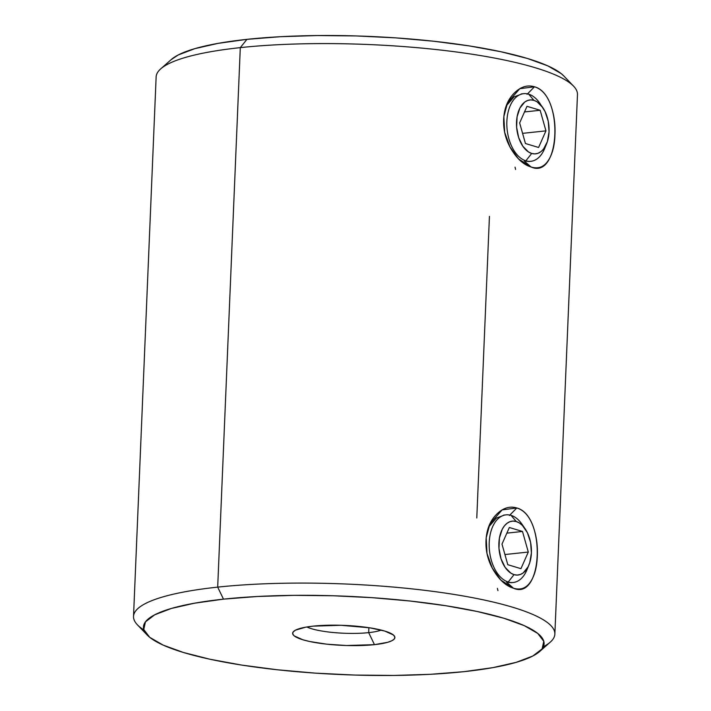 <?xml version="1.0" encoding="UTF-8"?>
<svg xmlns="http://www.w3.org/2000/svg" width="711" height="711" viewBox="0 0 711 711"><rect width="100%" height="100%" fill="white"/><g stroke="black" fill="none" stroke-linecap="round" stroke-linejoin="round"><path stroke-width="1.07" d="M534.476 86.778L519.785 88.697L507.583 102.597L503.85 116.577L504.659 132.326L509.947 146.866L518.541 158.944L531.09 167.005L524.238 160.97L531.09 167.005C523.918 164.89 517.457 159.211 511.716 149.959C505.948 140.698 503.255 130.548 503.646 119.51C504.17 108.481 507.663 99.718 514.124 93.23C520.523 86.795 527.313 84.645 534.476 86.778C541.462 88.937 546.768 94.75 550.394 104.197C553.976 113.671 555.495 123.945 554.944 135.01C554.58 146.031 552.269 154.66 548.012 160.908C543.728 167.121 538.085 169.156 531.09 167.005C560.384 180.096 563.939 94.51 534.476 86.778L527.055 94.332L534.476 86.778M506.188 105.939L514.062 96.892L522.301 93.816M516.826 507.965L502.135 509.885L489.932 523.785L486.2 537.774L487.008 553.522L492.296 568.053L500.891 580.132L513.431 588.193L506.588 582.167L513.431 588.193C506.268 586.077 499.806 580.398 494.065 571.155C488.288 561.886 485.604 551.736 485.995 540.707C486.52 529.668 490.012 520.914 496.474 514.426C502.873 507.983 509.654 505.832 516.826 507.965C523.811 510.134 529.117 515.937 532.735 525.393C536.325 534.859 537.845 545.133 537.294 556.198C536.929 567.218 534.61 575.848 530.353 582.096C526.078 588.308 520.434 590.343 513.431 588.193C542.733 601.284 546.288 515.697 516.826 507.965L509.405 515.528L516.826 507.965M488.537 527.127L496.411 518.079L504.65 515.004M515.591 169.44L515.048 167.156M497.94 590.628L497.398 588.353M306.894 626.978A40.811 7.99 -177.6 0 0 368.68 632.63L374.475 644.655A51.174 10.016 2.4 0 1 316.262 642.744A51.174 10.016 2.4 0 1 293.75 631.306A51.174 10.016 2.4 0 1 313.062 626.151L340.96 625.28L369.8 627.822L384.66 631.03L393.299 634.905L394.827 636.914L394.392 638.86L392.019 640.673L387.779 642.282L374.475 644.655L346.577 645.526L326.829 644.184L309.658 641.5L302.877 639.776L294.238 635.901L292.71 633.901L293.145 631.955L295.518 630.142L305.677 627.182L313.062 626.151A51.174 10.016 2.4 0 1 393.956 635.51A51.174 10.016 2.4 0 1 374.475 644.655L368.68 632.63A40.811 7.99 2.4 0 1 306.894 626.978M539.729 651.454L550.278 642.131A210.856 41.265 -177.6 0 0 457.511 595A210.856 41.265 -177.6 0 0 217.69 587.126L223.485 599.151A200.493 39.238 2.4 0 1 451.521 606.643A200.493 39.238 2.4 0 1 539.729 651.454A200.493 39.238 2.4 0 1 464.052 671.655L492.99 667.62L516.195 662.341L532.779 656.031L542.093 648.93L543.782 641.304L537.792 633.457L524.345 625.68L503.957 618.277L477.41 611.54L445.735 605.71L410.131 601.026L371.986 597.667L332.748 595.747L293.945 595.356L257.044 596.511L223.485 599.151L194.547 603.195L171.342 608.465L154.758 614.775L145.444 621.876L143.755 629.502L149.745 637.349L163.192 645.126L183.58 652.529L210.127 659.275L241.802 665.096L277.406 669.78L315.551 673.148L354.789 675.059L393.592 675.45L430.493 674.304L464.052 671.655A200.493 39.238 2.4 0 1 147.159 635.003A200.493 39.238 2.4 0 1 223.485 599.151L217.69 587.126A210.856 41.265 2.4 0 1 439.131 592.201A210.856 41.265 2.4 0 1 554.864 634.079A210.856 41.265 2.4 0 1 543.391 646.726M554.864 634.079L577.474 94.581A210.856 41.265 -177.6 0 0 461.741 52.712A210.856 41.265 -177.6 0 0 240.3 47.628A210.856 41.265 2.4 0 1 573.581 86.173L563.841 75.997A200.493 39.238 -177.6 0 0 246.948 39.345L240.3 47.628L217.69 587.126L240.3 47.628A210.856 41.265 -177.6 0 0 156.136 76.921L133.526 616.419A210.856 41.265 2.4 0 1 217.69 587.126A210.856 41.265 -177.6 0 0 137.419 624.827L147.159 635.003M506.143 106.046L510.569 99.913M488.493 527.233L492.91 521.101M368.885 627.689L368.68 632.63L368.885 627.689M489.435 216.348L476.788 517.981M143.898 629.982A210.856 41.265 2.4 0 1 133.526 616.419M564.001 76.166L561.255 73.651L547.808 65.874L527.42 58.471L500.873 51.725L469.198 45.904L433.594 41.22L395.449 37.852L356.211 35.941L317.408 35.55L280.507 36.696L246.948 39.345L218.01 43.38L194.805 48.659L178.221 54.969L171.102 59.697M381.22 630.088A40.811 7.99 2.4 0 1 368.68 632.63A40.811 7.99 -177.6 0 0 381.22 630.088M527.935 567.12A34.012 20.246 -96.1 0 1 513.235 582.496L511.262 582.7M545.586 145.924A34.012 20.246 -96.1 0 1 530.886 161.299L528.913 161.513M511.556 582.673L506.588 582.167M529.206 161.486L524.238 160.97M160.722 68.869A210.856 41.265 2.4 0 1 240.3 47.628L246.948 39.345A200.493 39.238 -177.6 0 0 171.271 59.546L160.722 68.869M542.751 107.539L537.063 101.806L533.908 100.34L530.717 99.896L527.606 100.491L524.691 102.1L519.901 108.072L517.066 116.906L516.63 127.269L518.657 137.57L522.843 146.253L528.531 151.976L531.686 153.443L534.876 153.896L537.987 153.3L540.902 151.692L543.506 149.132L547.39 141.587L549.052 131.793L548.243 121.261L545.079 111.583L539.756 103.175A34.012 20.246 83.9 0 0 528.673 94.163L533.908 100.34A27.098 16.131 -96.1 0 1 542.742 107.53A27.098 16.131 -96.1 0 1 546.617 143.729A27.098 16.131 -96.1 0 1 531.686 153.443L525.882 160.81A34.012 20.246 83.9 0 0 544.617 148.608L546.617 143.729M530.886 161.299A34.012 20.246 -96.1 0 1 525.882 160.81L524.265 160.979L525.882 160.81A34.012 20.246 -96.1 0 1 506.854 125.474A34.012 20.246 -96.1 0 1 523.66 93.665A34.012 20.246 -96.1 0 1 528.673 94.163A34.012 20.246 -96.1 0 1 541.275 105.592M540.156 110.276L545.95 130.86L538.591 147.479L525.438 143.515L519.643 122.932L527.002 106.312L540.156 110.276L545.95 130.86L522.576 133.357L545.95 130.86L538.591 147.479L525.438 143.515L519.643 122.932L527.002 106.312L540.156 110.276L524.505 111.947L540.156 110.276M528.673 94.163A34.012 20.246 83.9 0 0 506.872 121.332A34.012 20.246 83.9 0 0 525.882 160.81L531.686 153.443A27.098 16.131 -96.1 0 1 516.542 121.999A27.098 16.131 -96.1 0 1 533.908 100.34L528.673 94.163M513.235 582.496A34.012 20.246 -96.1 0 1 508.223 581.998L506.614 582.167L508.223 581.998L514.026 574.639A27.098 16.131 -96.1 0 1 498.882 543.186A27.098 16.131 -96.1 0 1 516.257 521.536L511.022 515.351A34.012 20.246 83.9 0 0 489.221 542.529A34.012 20.246 83.9 0 0 508.223 581.998A34.012 20.246 -96.1 0 1 489.204 546.661A34.012 20.246 -96.1 0 1 506.01 514.862A34.012 20.246 -96.1 0 1 511.022 515.351A34.012 20.246 -96.1 0 1 523.625 526.78M514.026 574.639L517.226 575.083L520.336 574.488L523.252 572.888L528.042 566.907L529.739 562.774L531.401 552.989L530.593 542.449L527.429 532.779L522.389 525.429L519.403 523.003L516.257 521.536L513.066 521.092L509.947 521.678L507.041 523.287L504.437 525.847L502.242 529.26L499.415 538.103L498.98 548.457L501.006 558.766L505.183 567.44L510.88 573.173L514.026 574.639L508.223 581.998A34.012 20.246 83.9 0 0 526.967 569.795L528.957 564.916A27.098 16.131 -96.1 0 1 514.026 574.639M528.3 552.047L520.941 568.667L507.787 564.703L501.993 544.119L509.343 527.5L522.496 531.464L528.3 552.047L520.941 568.667L507.787 564.703L501.993 544.119L509.343 527.5L522.496 531.464L506.854 533.134L522.496 531.464L528.3 552.047L504.926 554.544L528.3 552.047M525.091 528.717L522.105 524.363A34.012 20.246 83.9 0 0 511.022 515.351L516.257 521.536A27.098 16.131 -96.1 0 1 525.091 528.717A27.098 16.131 -96.1 0 1 528.957 564.916M507.734 102.58L506.259 105.699M518.506 158.749L516.639 156.838M490.083 523.767L488.608 526.895M500.846 579.936L498.98 578.025M521.207 93.932L523.66 93.665M503.557 515.12L506.01 514.862"/></g></svg>
